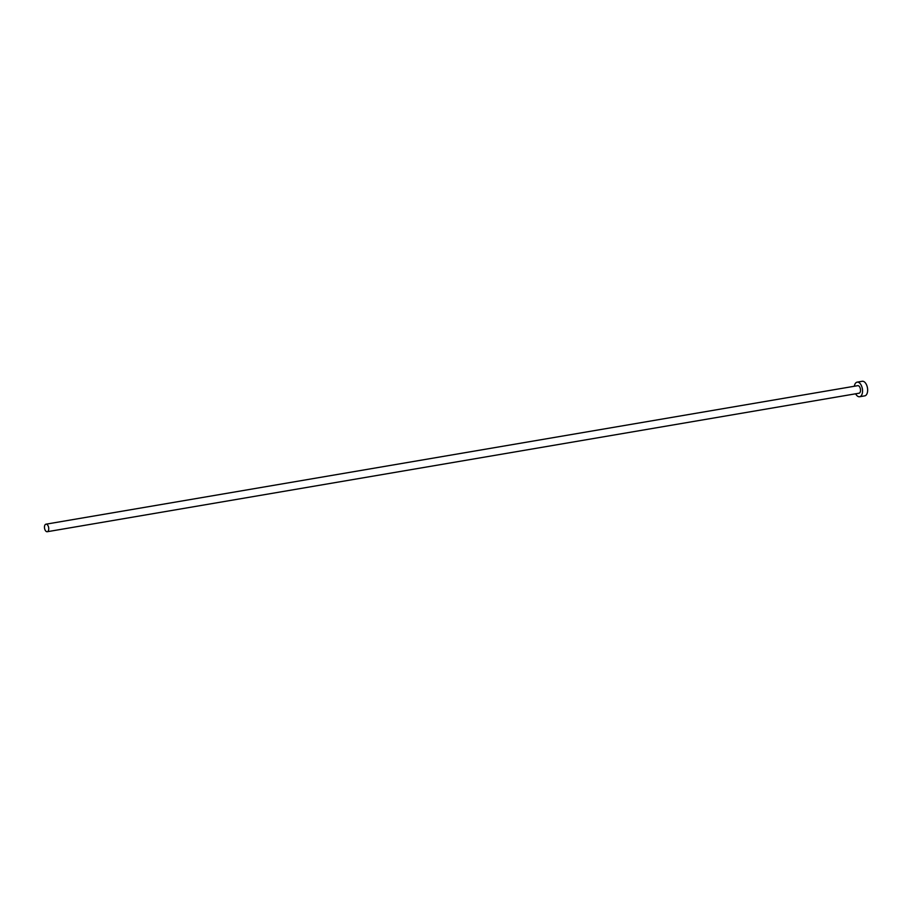 <?xml version="1.0" encoding="UTF-8"?>
<svg xmlns="http://www.w3.org/2000/svg" width="913" height="913" viewBox="0 0 913 913"><rect width="100%" height="100%" fill="white"/><g stroke="black" fill="none" stroke-linecap="round" stroke-linejoin="round"><path stroke-width="1.37" d="M45.65 524.29A3.823 2.077 -99.7 0 0 44.611 528.604A3.823 2.077 -99.7 0 0 47.248 531.72A3.823 2.077 -99.7 0 0 47.556 531.628A3.823 2.077 -99.7 0 0 48.594 527.315A3.823 2.077 -99.7 0 0 45.958 524.188A3.823 2.077 -99.7 0 0 45.65 524.29M858.711 393.218A3.823 2.077 -99.7 0 0 859.03 393.218A3.823 2.077 -99.7 0 0 859.35 393.115A3.823 2.077 -99.7 0 0 860.377 388.801A3.823 2.077 -99.7 0 0 857.752 385.674L45.958 524.188M855.641 393.788A7.407 4.017 -99.7 0 0 859.635 396.744A7.407 4.017 -99.7 0 0 860.24 396.539A7.407 4.017 -99.7 0 0 862.249 388.196A7.407 4.017 -99.7 0 0 857.147 382.148A7.407 4.017 -99.7 0 0 856.542 382.342A7.407 4.017 -99.7 0 0 854.351 386.256M859.635 396.744L864.737 395.865A7.407 4.017 -99.7 0 0 865.341 395.671A7.407 4.017 -99.7 0 0 867.35 387.329A7.407 4.017 -99.7 0 0 862.249 381.28L857.147 382.148M47.248 531.72L859.03 393.218"/></g></svg>
